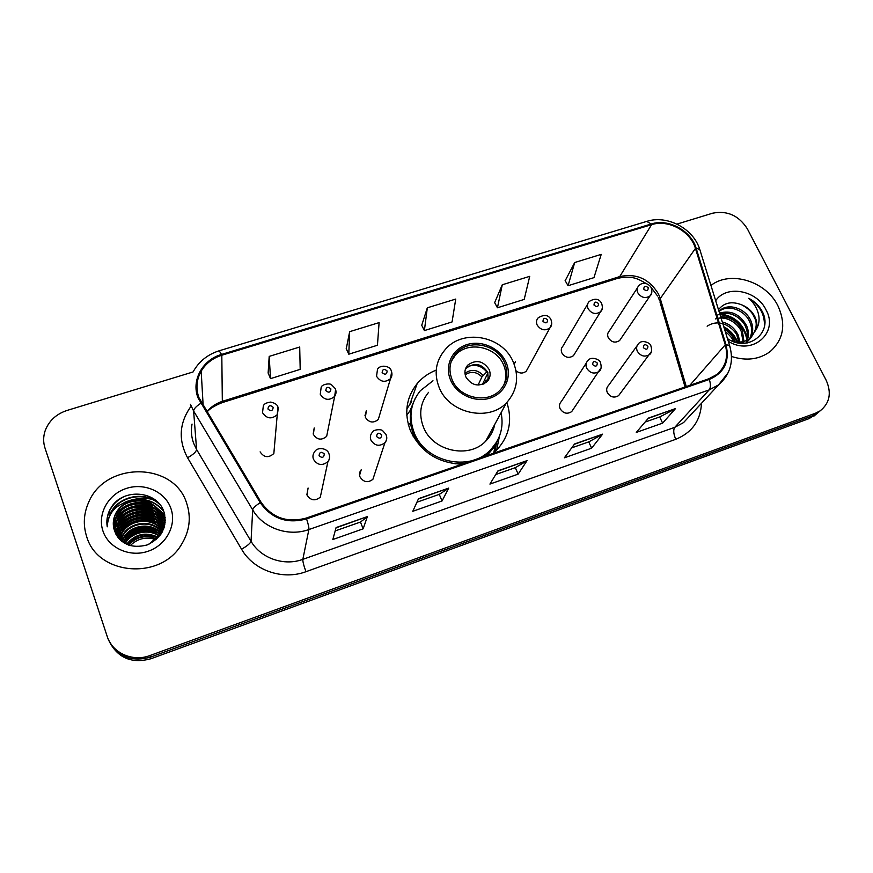 <?xml version="1.0" encoding="UTF-8"?>
<svg xmlns="http://www.w3.org/2000/svg" width="873" height="873" viewBox="0 0 873 873"><rect width="100%" height="100%" fill="white"/><g stroke="black" fill="none" stroke-linecap="round" stroke-linejoin="round"><path stroke-width="1.31" d="M436.216 370.108C428.654 373.066 422.303 377.551 417.174 383.574C406.141 397.564 403.904 413.311 410.463 430.815C420.71 451.974 437.875 463.105 461.948 464.196M492.863 453.502L495.722 451.014C509.057 437.22 512.778 421.048 506.886 402.497M494.675 451.963L495.493 445.263M359.578 475.294L361.193 469.816C359.469 471.944 359.076 474.312 360.014 476.92C363.517 482.289 367.817 483.085 372.902 479.321L384.895 442.775C379.395 446.79 374.735 445.907 370.927 440.123C369.901 437.318 370.316 434.776 372.171 432.495C372.902 429.527 381.086 428.938 382.625 430.662L385.931 434.339C387.165 437.504 386.815 440.319 384.895 442.775C386.837 440.472 387.285 437.886 386.226 435.027L386.084 434.689M586.318 363.048L561.383 401.449C559.407 403.479 558.982 405.901 560.106 408.706C563.271 413.453 567.123 414.435 571.662 411.641L573.245 409.339M637.104 345.73L608.59 385.375C606.582 387.372 606.168 389.784 607.324 392.61C610.423 397.237 614.188 398.241 618.608 395.622L620.048 393.712M306.881 494.685L308.082 488.018L306.99 495.002C310.613 500.556 315.055 501.288 320.293 497.174L327.91 461.686C322.224 466.084 317.412 465.287 313.462 459.285C312.501 456.568 312.894 454.069 314.629 451.778C317.499 446.561 327.244 448.209 328.837 453.425C330.005 456.492 329.699 459.242 327.91 461.686C329.743 459.373 330.158 456.819 329.165 454.047M587.649 304.099L562.921 346.144C561.153 348.087 560.815 350.357 561.874 352.954C565.126 357.679 568.989 358.585 573.452 355.682L574.903 353.336M637.476 287.806L609.332 330.932C607.532 332.842 607.182 335.112 608.285 337.742C611.471 342.347 615.247 343.275 619.601 340.546L620.943 338.582M364.958 415.788L366.322 410.768L365.394 417.359C369.006 422.696 373.306 423.416 378.282 419.509L390.493 378.675C385.113 382.821 380.464 382.025 376.536 376.296L377.518 369.235C380.235 364.336 390.122 365.765 391.224 370.698C392.403 373.742 392.163 376.405 390.493 378.675L391.628 371.745M516.03 370.796C519.61 373.644 523.025 373.753 526.288 371.134L527.816 368.33M313.2 433.914L314.215 427.956L313.374 434.416C317.117 439.937 321.548 440.581 326.666 436.336L334.665 396.397C329.132 400.914 324.33 400.205 320.26 394.258L321.166 387.339C321.755 384.327 329.568 383.029 331.38 384.644L335.287 388.605C336.421 391.541 336.214 394.138 334.665 396.397L335.636 389.347M260.11 451.876C264.017 457.605 268.589 458.15 273.838 453.513L274.46 446.66M514.175 364.194L515.452 361.717L514.11 364.008M109.605 642.091C118.346 658.286 132.129 663.84 150.942 658.733L809.129 418.593L817.117 413.442M108.83 640.389C117.626 656.692 131.485 662.28 150.429 657.151L812.25 415.941L820.282 410.757L812.25 415.941L150.429 657.151C131.485 662.28 117.626 656.692 108.83 640.389M86.634 536.469C97.492 575.285 160.174 580.545 181.169 544.992C189.627 531.471 191.438 517.503 186.615 503.099C174.131 461.937 105.327 460.977 88.555 502.542C83.655 513.739 83.011 525.044 86.634 536.469C97.492 575.285 160.174 580.545 181.169 544.992C189.627 531.471 191.438 517.503 186.615 503.099C174.131 461.937 105.327 460.977 88.555 502.542C83.655 513.739 83.011 525.044 86.634 536.469M731.519 356.479C746.317 361.149 759.172 359.534 770.106 351.623C783.681 339.444 786.278 324.156 777.898 305.768C765.937 281.117 730.21 270.194 710.96 285.46C730.21 270.194 765.937 281.117 777.898 305.768C786.278 324.156 783.681 339.444 770.106 351.623C759.172 359.534 746.317 361.149 731.519 356.479M198.88 397.553C195.705 388.409 196.48 379.613 201.183 371.167C205.853 363.43 212.728 358.116 221.807 355.235L651.574 224.667C668.271 219.112 690.565 231.17 695.432 248.401L725.256 344.824C728.54 356.981 725.703 366.889 716.755 374.539L708.985 378.707L306.259 518.071C287.228 523.145 272.147 517.853 261.038 502.215L198.88 397.553M198.007 397.826L260.219 502.652C271.612 518.693 287.075 524.116 306.587 518.911L709.345 379.449C724.35 372.826 729.904 361.236 726.02 344.704L696.174 248.303C691.187 230.647 668.347 218.294 651.236 223.99L221.513 354.449C202.536 359.785 191.122 380.366 198.007 397.826M574.696 262.522L568.072 285.711L593.956 277.636L601.224 254.37L574.696 262.522L565.191 280.702M502.27 284.773L497.435 307.776L524.193 299.417L529.725 276.348L502.27 284.773L494.664 302.625M269.19 356.391L270.521 378.631L300.192 369.366L299.701 347.018L269.19 356.391L268.131 373.055M349.658 331.664L348.785 354.198L377.442 345.25L379.1 322.617L349.658 331.664L346.265 348.764M427.312 307.809L424.387 330.583L452.072 321.941L455.728 299.079L427.312 307.809L421.735 325.302M651.236 223.99L646.686 221.404L219.178 350.782C207.49 354.525 198.782 361.586 193.075 371.953L66.992 410.463C56.123 414.086 48.823 420.917 45.09 430.935C43.214 436.686 43.181 442.382 44.992 448.035L107.204 636.428C112.246 653.015 132.772 662.203 149.916 655.547L815.415 413.245L820.162 410.845C829.819 403.075 831.794 392.817 826.076 380.05L747.364 228.846C738.831 215.511 727.242 210.295 712.586 213.208L676.968 224.099M675.506 408.597L662.618 423.132L636.286 432.43L648.464 418.08L675.506 408.597L648.181 418.407M448.678 488.105L442.044 500.982L412.787 511.305L418.538 498.669L448.678 488.105L418.407 498.952M367.369 516.598L363.157 528.831L332.82 539.536L336.094 527.565L367.369 516.598L336.018 527.838M602.588 434.154L591.632 448.187L564.384 457.812L574.565 443.975L602.588 434.154L574.336 444.292M527.03 460.638L518.158 474.126L489.928 484.089L497.981 470.82L527.03 460.638L497.796 471.125M518.158 474.126L515.321 467.655M495.722 474.541L515.386 467.633L526.659 461.009M591.632 448.187L588.751 441.869M571.706 447.86L588.817 441.847L602.141 434.547M363.157 528.831L360.462 522.043M335.167 530.926L360.494 522.032L367.173 516.914M442.044 500.982L439.272 494.369M416.923 502.215L439.326 494.347L448.384 488.444M662.618 423.132L659.682 416.967M645.049 422.106L659.759 416.934L674.993 409.011M424.387 330.583L421.67 325.171M348.785 354.198L346.199 348.633M270.521 378.631L268.076 372.913M497.435 307.776L494.598 302.495M568.072 285.711L565.126 280.582M163.142 526.572L163.513 527.619M163.622 527.969L163.775 528.525M162.629 523.713L163 524.771M163.109 525.12L163.393 526.179M162.618 524.084L163.011 525.131M163.12 525.481L163.437 526.539M115.269 532.814C114.385 528.154 115.072 523.593 117.32 519.119C125.516 501.146 156.747 502.281 162.323 521.421L162.476 521.879M162.585 522.24L162.88 523.309M162.967 523.669L163.524 529.191M115.422 533.163C114.647 528.623 115.356 524.182 117.539 519.85C125.723 501.91 156.889 503.034 162.443 522.141L162.487 522.25M162.607 522.611L162.924 523.68M163.011 524.029L163.655 528.852M114.701 531.362C113.37 526.266 113.948 521.203 116.458 516.161C124.719 498.079 156.18 499.225 161.8 518.507L162.356 520.395M162.443 520.755L162.018 532.399M114.843 531.744C113.621 526.746 114.232 521.803 116.676 516.903C124.926 498.843 156.322 500 161.931 519.239L162.4 520.766M162.487 521.126L162.64 531.199M130.448 501.058C123.78 503.372 118.859 507.529 115.683 513.553C112.999 519.086 112.573 524.717 114.407 530.424C120.43 544.086 131.343 548.931 147.133 544.959C161.505 538.063 167.201 527.336 164.211 512.767C158.548 491.521 125.516 487.483 112.344 505.696L109.736 510.018C107.117 515.419 106.288 521.017 107.237 526.812C108.023 512.92 115.76 504.332 130.448 501.058C145.016 497.959 155.285 502.793 161.265 515.55C163.382 521.89 162.727 528.22 159.29 534.538L149.643 543.912M114.407 530.424C112.606 524.979 113.064 519.479 115.793 513.913C124.108 495.744 155.754 496.912 161.396 516.292C163.513 522.621 162.858 528.94 159.432 535.247L156.147 539.645M128.571 545.101C136.395 536.83 145.638 534.669 156.311 538.608M155.481 539.492C145.922 536.502 137.498 538.554 130.23 545.636M126.574 544.283C135.02 533.97 145.376 531.548 157.642 536.993M127.054 544.501C135.359 534.691 145.453 532.323 157.336 537.397M124.828 543.388C130.535 531.919 148.268 527.521 158.744 535.422M125.254 543.617C131.026 532.606 148.17 528.372 158.493 535.804M123.279 542.417L123.835 541.249C129.662 528.798 149.076 524.455 159.661 533.872M160.021 534.167L160.588 534.68M123.65 542.668L124.021 541.904C129.771 529.616 148.847 525.197 159.453 534.254M159.814 534.549L160.359 535.007M121.871 541.391L123.06 538.619C129.215 525.513 150.025 521.552 160.425 532.344M160.73 532.65L161.44 533.381M122.209 541.653L123.257 539.285C129.335 526.332 149.796 522.272 160.239 532.726M160.567 533.032L161.232 533.698M120.605 540.322L122.275 535.957C128.735 522.185 150.985 518.682 161.047 530.828M161.319 531.144L162.105 532.104M120.91 540.594L122.471 536.622C128.866 523.014 150.745 519.391 160.905 531.21M161.189 531.515L161.974 532.454M119.459 539.198L121.478 533.25C128.244 518.813 151.957 515.845 161.549 529.322M161.789 529.649L162.476 530.631M119.732 539.481L121.674 533.927C128.375 519.653 151.706 516.554 161.429 529.704M161.691 530.02L162.4 530.991M118.422 538.019L120.67 530.5C127.731 515.376 152.95 513.051 161.931 527.827M162.149 528.154L162.76 529.158M118.673 538.314L120.878 531.199C127.862 516.238 152.699 513.75 161.843 528.198M162.072 528.536L162.694 529.529M117.484 536.786L119.852 527.718C127.207 511.873 153.975 510.312 162.225 526.332M162.411 526.67L162.935 527.696M163.087 528.034L163.524 529.06M117.713 537.102L120.059 528.416C127.338 512.757 153.713 510.989 162.16 526.703M162.356 527.041L162.891 528.056M163.065 528.394L163.48 529.322M116.655 535.509L119.023 524.891C126.672 508.304 155.045 507.617 162.4 524.848M162.564 525.197L163.011 526.233M116.851 535.836L119.23 525.601C126.803 509.199 154.772 508.293 162.367 525.219M162.531 525.568L163 526.594M163.142 526.943L163.469 527.816M115.913 534.189L118.182 522.021C126.138 504.649 156.158 504.998 162.487 523.364M116.087 534.527L118.39 522.741C126.269 505.565 155.874 505.642 162.476 523.735M155.35 500C144.743 497.272 134.3 498.134 124.021 502.597M118.455 505.554L107.979 514.503M102.959 531.024C108.525 548.069 129.881 557.629 148.104 551.245C166.427 545.101 176.924 524.913 170.879 508.348C165.095 491.695 144.405 482.42 126.378 488.422C108.274 494.162 97.11 514.055 102.959 531.024M155.678 536.579C144.907 534.44 135.413 537.102 127.196 544.566M107.237 526.812C106.31 521.192 107.172 515.692 109.823 510.312C112.879 504.398 117.549 499.88 123.846 496.759M109.496 516.183L110.751 513.346C118.837 495.864 146.664 490.702 160.316 505.118M130.208 501.08C143.816 497.621 155.001 501.08 163.764 511.458M115.334 514.841C125.996 503.012 138.785 499.978 153.703 505.74M155.601 506.733L164.811 515.168M113.403 522.01L115.116 519.293M116.316 517.613C126.847 506.034 139.429 503.044 154.095 508.621M156.027 509.614L159.159 511.665M159.726 512.113L165.204 517.907M114.298 524.946L116.065 522.032M117.298 520.33C127.676 509.014 140.073 506.056 154.488 511.458M156.442 512.451L159.617 514.513M160.196 514.961L161.221 515.812M161.33 515.899L165.292 520.21M115.192 527.816L116.993 524.738M118.248 523.025C128.495 511.949 140.706 509.024 154.859 514.252M156.845 515.245L160.065 517.318M160.654 517.765L161.701 518.627M161.843 518.748L165.183 522.261M116.076 530.511L117.92 527.401M119.197 525.666C129.313 514.841 141.317 511.949 155.23 517.002M157.249 518.005L160.512 520.079M161.112 520.537L162.182 521.41M162.553 521.738L164.932 524.16M116.949 533.174L120.048 528.383M120.136 528.274C130.11 517.689 141.928 514.841 155.601 519.719M157.642 520.723L160.948 522.807M161.56 523.265L162.465 523.996M163.055 524.52L164.55 525.961M117.811 535.782L120.845 531.1M121.063 530.839C130.895 520.494 142.528 517.678 155.951 522.403M158.035 523.396L161.374 525.491M121.62 541.195L123.18 539.034M123.78 538.314C133.209 528.678 144.274 525.983 156.976 530.217M159.148 531.21L160.577 531.984M160.927 532.192L161.811 532.759M123.3 542.439L123.933 541.609M124.664 540.725C133.962 531.33 144.842 528.678 157.293 532.759M160.086 534.036L160.774 534.418M108.47 518.78L110.631 512.964C118.542 495.886 145.496 490.419 159.388 503.928M127.884 501.462C142.168 496.857 154.052 499.989 163.535 510.858M115.28 514.404L115.76 513.793M116.044 513.455C126.312 502.804 138.425 499.923 152.393 504.801M154.685 505.893L164.735 514.764M113.446 521.607L116.622 516.729M117.047 516.216C127.163 505.827 139.069 502.99 152.764 507.693M155.099 508.784L158.744 511.043M159.399 511.545L165.172 517.591M114.363 524.378L117.473 519.621M118.041 518.933C128.004 508.817 139.702 506.013 153.135 510.53M155.503 511.622L159.202 513.902M159.868 514.393L161.047 515.354M161.265 515.539L165.292 519.937M115.258 527.117L118.313 522.469M119.023 521.618C128.844 511.753 140.335 508.992 153.495 513.335M155.896 514.426L159.65 516.707M160.326 517.209L161.527 518.18M161.745 518.366L165.204 522.01M116.153 529.813L119.132 525.273M119.994 524.258C129.662 514.644 140.946 511.927 153.844 516.107M156.289 517.187L160.086 519.468M160.774 519.97L161.996 520.963M162.52 521.421L164.975 523.931M117.037 532.465L119.95 528.034M120.954 526.856C130.47 517.493 141.557 514.819 154.183 518.824M156.671 519.904L160.523 522.196M161.221 522.709L162.465 523.702M163.033 524.204L164.604 525.742M117.899 535.084L120.747 530.762M121.904 529.42C131.277 520.308 142.146 517.667 154.521 521.519M157.042 522.589L160.948 524.88M161.658 525.393L162.291 525.884M163.535 526.943L164.124 527.499M121.423 541.031L123.082 538.717M124.697 536.873C133.624 528.503 143.881 525.993 155.47 529.354M158.122 530.413L160.676 531.755M161.014 531.963L161.931 532.552M123.082 542.286L123.846 541.293M125.603 539.285C134.387 531.155 144.449 528.7 155.765 531.897M158.46 532.956L159.803 533.599M160.196 533.807L160.905 534.211M452.116 379.744C459.187 397.99 487.036 404.188 499.771 390.46C507.137 382.418 508.741 373.153 504.561 362.666C497.075 344.104 468.397 338.462 456.077 353.27C449.595 361.029 448.275 369.857 452.116 379.744M503.645 385.462C506.569 378.729 506.526 371.833 503.514 364.761C496.071 346.254 467.491 340.645 455.215 355.409L451.243 361.444M413.224 433.586L413.136 436.271M412.918 403.872C409.197 413.889 409.426 424.114 413.595 434.525L423.7 449.486M432.986 380.77L420.339 390.722C410.419 403.184 408.389 417.218 414.249 432.833C425.173 462.046 469.107 472.151 489.906 450.479C500.251 439.905 503.983 427.312 501.102 412.7M428.588 392.326C420.295 402.584 418.571 414.173 423.438 427.083C432.484 451.079 468.67 459.231 485.617 441.269C490.386 436.533 493.441 430.902 494.762 424.387M454.931 463.803L463.421 463.683M482.78 456.983L488.989 452.094L496.519 442.196M486.381 440.494L490.233 432.735M465.898 377.027C471.769 385.724 478.83 387.241 487.112 381.599C490.255 378.074 490.932 374.026 489.12 369.454C483.129 360.702 476.003 359.261 467.753 365.132C464.785 368.602 464.163 372.575 465.898 377.027M488.28 380.181L487.745 372.345C481.787 363.637 474.705 362.208 466.488 368.046L465.276 369.639M494.882 451.778L496.421 443.517M499.443 436.205L496.65 450.108M410.626 423.569L408.28 424.354M406.807 415.308L410.081 410.626L414.991 398.819M406.84 408.946L411.74 401.722M487.963 372.847L482.398 384.48M466.062 367.566L466.924 367.053M468.626 366.267C475.807 364.139 481.852 366.027 486.763 371.92L487.44 371.691M478.088 385.091L481.918 376.918L486.763 371.92M488.716 377.9L483.555 384.055M724.525 329.132C728.89 331.773 732.076 335.287 734.084 339.673L734.924 341.856M722.309 322.006C729.457 323.818 734.739 328.161 738.165 335.046L739.955 342.096M707.141 326.196C722.888 315.851 737.39 333.126 737.139 336.203L738.82 342.14M720.683 316.79C730.155 316.637 737.358 321.155 742.312 330.332L743.96 341.43M743.796 342.347L743.567 343.329M715.358 318.929C727.875 314.847 739.049 325.182 741.264 331.522L743.043 341.649M719.548 313.134C730.777 309.915 739.78 314.051 746.535 325.553C748.696 330.387 748.969 335.254 747.332 340.154M747.026 340.95L745.902 343.154L749.798 339.062M716.242 315.622C733.855 307.1 745.542 324.734 745.466 326.753C747.43 330.398 747.79 334.981 746.557 340.514M718.992 311.345L720.029 310.373C728.475 302.713 745.542 308.278 750.824 320.686C753.497 326.917 753.301 332.82 750.213 338.408M720.029 310.373L719.057 311.552C727.351 304.044 744.625 309.599 749.743 321.908C752.308 327.877 752.242 333.541 749.547 338.888M749.132 339.597L746.491 342.925M749.743 339.117L756.509 329.001C757.415 324.789 756.804 320.555 754.687 316.299C751.828 310.963 747.517 307.143 741.755 304.852C748.237 308.365 752.351 312.414 754.086 316.986C757.96 323.37 756.52 330.747 749.743 339.117L740.053 343.176M750.835 337.916C745.629 341.834 739.704 343.024 733.058 341.474M725.223 331.402C729.752 335.199 732.371 338.331 733.069 340.819M727.449 338.582C747.201 352.517 772.245 333.748 763.078 313.167L762.424 311.814C759.335 305.976 754.785 301.469 748.75 298.293C753.661 302.582 756.902 307.853 758.473 314.105C759.717 319.376 759.063 324.341 756.509 329.001M728.3 341.321C752.09 356.326 779.327 332.886 765.959 309.751C756.705 290.12 726.303 284.543 715.685 300.694M741.755 304.852C731.803 300.978 724.044 302.593 718.49 309.708M748.75 298.293C759.63 305.092 764.846 314.356 764.421 326.087M719.996 314.553C734.411 316.681 743.381 324.931 746.884 339.291M747.07 340.928L747.135 342.98M724.066 327.681C730.079 331.293 734.357 336.094 736.877 342.085M719.799 313.92C733.975 315.589 743.109 323.447 747.212 337.491M747.615 340.612L747.659 342.882M723.75 326.655C730.395 330.398 735.011 335.559 737.63 342.129M150.942 658.733L149.916 655.547M809.129 418.593L815.415 413.245M695.432 248.401L660.25 298.555L658.449 293.95C649.272 278.902 636.373 273.107 619.754 276.566L222.648 401.242C216.253 403.304 210.96 406.818 206.781 411.783M686.276 386.575L660.25 298.555L660.086 302.407L685.065 386.99M221.807 355.235L222.342 402.573C214.616 405.639 209.487 408.804 206.966 412.089M709.345 379.449C710.818 384.284 710.742 387.776 709.138 389.925L308.878 529.54C288.483 537.037 263.22 528.209 252.679 509.854L193.62 411.008L190.412 404.286M192.038 424.071C190.838 430.564 191.362 436.947 193.61 443.233L196.589 449.486L251.042 541.282C260.754 558.294 284.02 566.402 302.833 559.364L674.764 427.334L683.581 422.565L690.478 415.122M200.67 403.37C196.109 406.36 193.762 408.902 193.62 411.008L196.589 449.486C196.185 451.876 193.173 454.626 187.553 457.736C178.212 440.112 179.238 423.165 190.62 406.873M701.499 403.261C700.582 420.633 692.005 432.648 675.778 439.294L305.965 571.695C303.771 565.682 302.724 561.568 302.833 559.364L308.878 529.54C309.075 527.729 308.311 524.182 306.587 518.911M728.257 372.575L718.544 384.895L709.138 389.925L674.764 427.334C673.127 429.898 673.465 433.881 675.778 439.294M726.02 344.704L729.588 345.457L729.959 346.657M305.965 571.695C282.59 580.501 253.596 570.418 241.57 549.215C247.234 545.941 250.387 543.29 251.042 541.282L252.679 509.854C253.05 508.097 255.56 505.696 260.219 502.652M696.174 248.303L699.753 249.372L700.201 250.802M219.178 350.782L221.513 354.449M241.57 549.215L187.553 457.736M203.06 403.948L202.438 404.559M725.256 344.824L689.834 385.342M651.574 224.667L619.754 276.566L617.757 278.312L222.342 402.573M505.991 362.197C499.771 348.021 481.547 339.848 466.848 344.628C452.05 349.2 444.324 365.831 450.643 380.224C456.732 394.694 475.469 403.097 490.299 398.023C505.216 393.156 512.44 376.307 505.991 362.197M439.163 387.514C433.848 373.677 435.638 361.302 444.543 350.4C461.577 328.324 502.019 335.276 513.04 361.509C519.446 376.94 517.209 390.777 506.34 403.031C488.193 422.172 449.038 413.245 439.163 387.514M487.079 455.499L494.893 446.299L498.996 437.318M464.96 373.317C471.289 368.853 477.356 369.53 483.162 375.346M465.178 374.801C471.071 370.97 476.647 371.68 481.918 376.918M485.584 380.857L485.694 382.821M484.329 382.418L484.428 383.618M278.301 407.658L277.418 414.533C271.732 419.487 266.767 418.876 262.522 412.7L263.319 405.978C263.952 403.926 266.429 402.628 270.75 402.082C274.962 403.042 277.352 404.679 277.92 406.982L273.838 453.513M267.935 409.011C270.914 411.598 272.671 411.041 273.216 407.331C270.237 404.745 268.48 405.301 267.935 409.011M325.771 390.569C328.728 393.123 330.441 392.577 330.911 388.932C327.953 386.39 326.24 386.935 325.771 390.569M382.134 372.596C385.08 375.106 386.75 374.572 387.154 371.003C384.207 368.493 382.538 369.028 382.134 372.596M551.725 323.708L549.946 327.888C545.025 331.173 540.758 330.223 537.146 325.007C536.022 322.268 536.382 319.867 538.215 317.783C544.305 314.215 548.55 314.815 550.928 319.573C552.216 323.01 551.889 325.782 549.946 327.888L526.288 371.134M542.962 321.319C545.854 323.719 547.404 323.228 547.622 319.834C544.741 317.434 543.192 317.925 542.962 321.319M602.326 308.278L600.58 311.716C595.801 314.793 591.643 313.8 588.107 308.736C586.94 305.965 587.289 303.553 589.166 301.501C594.873 297.988 599.02 298.61 601.617 303.346C602.861 307.285 602.512 310.079 600.58 311.716L573.452 355.682M593.989 305.048C596.859 307.416 598.376 306.936 598.529 303.597C595.67 301.24 594.153 301.72 593.989 305.048M651.684 293.077L650.025 295.925C645.376 298.795 641.317 297.78 637.847 292.859C636.635 290.054 636.984 287.654 638.905 285.624C643.619 280.779 649.545 284.533 651.116 287.512C652.36 291.593 651.989 294.397 650.025 295.925L619.601 340.546M643.794 289.17C646.642 291.506 648.126 291.036 648.224 287.752C645.387 285.427 643.903 285.897 643.794 289.17M324.32 453.96C321.308 451.341 319.551 451.919 319.06 455.706C322.072 458.325 323.828 457.747 324.32 453.96M381.73 434.841C378.74 432.255 377.027 432.822 376.612 436.544C379.613 439.119 381.315 438.552 381.73 434.841M586.678 368.199C585.445 365.187 585.881 362.611 587.987 360.451C591.097 356.009 600.188 359.501 600.471 362.666C601.693 366.9 601.257 369.803 599.151 371.396C594.273 374.353 590.126 373.284 586.678 368.199M597.296 363.048C594.371 360.625 592.832 361.138 592.669 364.598C595.582 367.02 597.132 366.507 597.296 363.048M601.148 367.708L571.662 411.641M637.345 351.295C636.068 348.272 636.504 345.708 638.643 343.591C641.819 339.237 650.712 342.947 650.876 345.828C652.109 350.215 651.651 353.129 649.512 354.58C644.787 357.341 640.727 356.249 637.345 351.295M647.919 346.199C645.016 343.798 643.51 344.3 643.401 347.694C646.304 350.095 647.81 349.593 647.919 346.199M651.378 351.623L618.608 395.622M409.983 403.97L417.174 383.574M813.822 416.203L820.162 410.845M658.318 297.518L659.453 300.301M201.183 371.167L203.169 405.759M690.783 414.806L718.544 384.895C730.395 374.408 734.073 361.258 729.588 345.457L699.753 249.372C693.413 228.584 667.278 214.649 646.686 221.404M657.565 296.002L651.313 287.708M646.467 283.692C637.956 278.76 632.227 275.29 617.757 278.312M159.432 535.247L159.29 534.538M124.021 541.904L123.835 541.249M123.257 539.285L123.06 538.619M122.471 536.622L122.275 535.957M121.674 533.927L121.478 533.25M120.878 531.199L120.67 530.5M120.059 528.416L119.852 527.718M119.23 525.601L119.023 524.891M118.39 522.741L118.182 522.021M117.539 519.85L117.32 519.119M116.676 516.903L116.458 516.161M485.617 441.269L506.34 403.031M488.989 452.094L489.906 450.479M455.215 355.409L456.077 353.27M466.488 368.046L467.753 365.132M498.636 438.148L494.893 446.299L493.878 452.661"/></g></svg>
